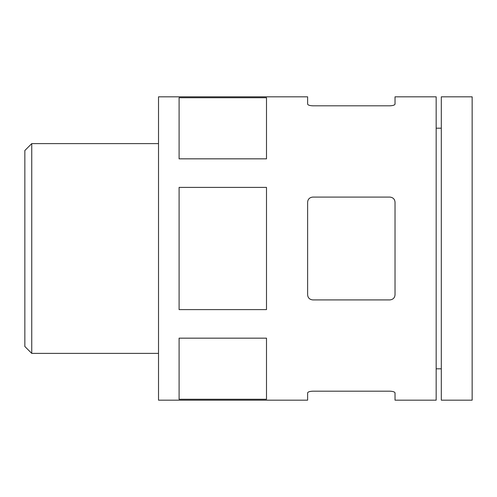 <?xml version="1.0" encoding="UTF-8"?>
<svg xmlns="http://www.w3.org/2000/svg" width="497" height="497" viewBox="0 0 497 497"><rect width="100%" height="100%" fill="white"/><g stroke="black" fill="none" stroke-linecap="round" stroke-linejoin="round"><path stroke-width="0.75" d="M307.624 294.771C307.873 297.84 309.588 299.548 312.768 299.915L389.89 299.915C393.065 299.554 394.78 297.84 395.028 294.771L395.028 202.229C394.78 199.16 393.071 197.452 389.89 197.085L312.768 197.085C309.588 197.446 307.873 199.16 307.624 202.229L307.624 294.771M389.89 391.189L312.768 391.189C309.588 391.344 307.873 391.922 307.624 392.941L307.624 400.172L158.524 400.172L158.524 96.828L307.624 96.828L307.624 104.059C307.873 105.072 309.588 105.656 312.768 105.811L389.89 105.811C393.065 105.656 394.78 105.078 395.028 104.059L395.028 96.828L436.161 96.828L436.161 400.172L395.028 400.172L395.028 392.941C394.78 391.928 393.071 391.344 389.89 391.189C393.065 391.344 394.78 391.922 395.028 392.941M312.768 105.811C309.588 105.656 307.873 105.078 307.624 104.059M179.094 338.165L266.498 338.165L266.498 399.271L179.094 399.271L179.094 338.165M179.094 187.394L266.498 187.394L266.498 309.606L179.094 309.606L179.094 187.394M179.094 97.729L266.498 97.729L266.498 158.835L179.094 158.835L179.094 97.729M395.028 202.229C394.792 199.173 393.077 197.458 389.89 197.085M158.524 143.614L31.74 143.614L31.74 353.386L158.524 353.386M31.74 143.614L24.85 150.504L24.85 346.496L31.74 353.386M472.15 96.828L472.15 400.172L441.299 400.172L441.299 96.828L472.15 96.828M441.299 128.189L436.161 128.189M441.299 368.811L436.161 368.811"/></g></svg>
